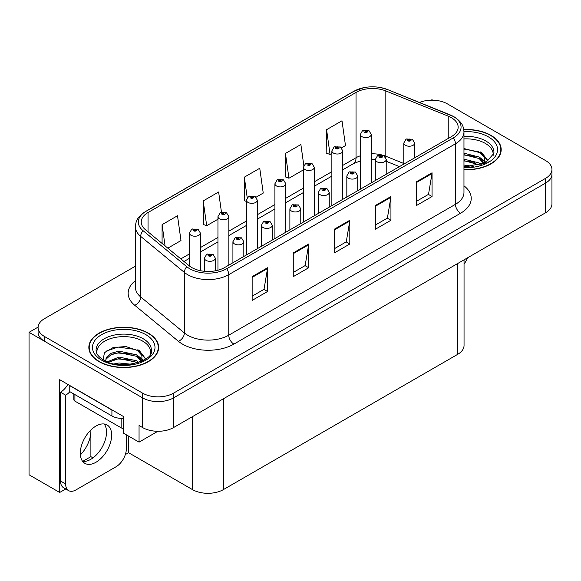 <?xml version="1.0" encoding="UTF-8"?>
<svg xmlns="http://www.w3.org/2000/svg" width="581" height="581" viewBox="0 0 581 581"><rect width="100%" height="100%" fill="white"/><g stroke="black" fill="none" stroke-linecap="round" stroke-linejoin="round"><path stroke-width="0.87" d="M65.762 488.97L59.69 492.47L59.69 379.691L123.325 416.439L123.325 433.056L139.055 442.134L139.055 425.517L142.657 427.594A21.809 12.593 0 0 0 173.494 427.594L545.559 212.784A21.809 12.593 0 0 0 551.95 203.88L551.95 174.206A21.809 12.593 0 0 1 545.559 183.102A21.809 12.593 0 0 0 551.95 174.206L551.95 169.456A21.809 12.593 0 0 0 545.559 160.552L447.377 103.868A21.809 12.593 0 0 0 419.446 102.452M157.858 431.284L139.055 442.134M432.78 100.186L431.959 99.707L431.131 100.186M135.424 266.163L44.468 318.678A21.809 12.593 0 0 0 38.085 327.575A21.809 12.593 0 0 0 44.468 336.479L142.657 393.17A21.809 12.593 0 0 0 173.494 393.17L173.494 397.912L545.559 183.102L173.494 397.912A21.809 12.593 0 0 1 142.657 397.912A21.809 12.593 0 0 0 173.494 397.912L173.494 427.594M59.69 492.47L29.05 474.786L29.05 332.325L142.657 397.912L44.468 341.229A21.809 12.593 0 0 1 38.085 332.325L38.085 327.575M38.099 327.103L29.05 332.325M464.045 259.845L464.045 345.448A21.809 12.593 180 0 1 457.661 354.352L223.358 489.623A21.809 12.593 180 0 1 192.514 489.623L128.568 452.701L128.568 436.084M106.308 435.176L106.308 429.33M128.568 452.701L125.336 454.574M82.727 461.365L90.89 456.651L93.004 457.872M80.374 454.916A23.262 13.428 120 0 0 90.89 431.124L90.157 430.703M90.89 456.651L90.89 431.124M463.965 169.732A34.896 20.146 0 0 0 501.192 149.629A34.896 20.146 0 0 0 490.974 135.38A34.896 20.146 0 0 0 463.776 129.534M148.409 333.16A34.896 20.146 0 0 0 110.383 328.788A34.896 20.146 0 0 0 88.842 347.402A34.896 20.146 0 0 0 99.06 361.651A34.896 20.146 0 0 0 137.094 366.015A34.896 20.146 0 0 0 158.635 347.402A34.896 20.146 0 0 0 148.409 333.16M89.205 349.254A34.896 20.146 0 0 0 89.089 349.777M451.335 117.667A23.262 13.428 180 0 1 458.155 127.159A23.262 13.428 180 0 1 451.335 136.658L224.644 267.536A23.262 13.428 180 0 1 189.137 265.742L145.446 229.72A23.262 13.428 180 0 1 141.234 222.015A23.262 13.428 180 0 1 148.053 212.515L356.037 92.437A23.262 13.428 180 0 1 385.828 90.934L448.234 116.156A23.262 13.428 180 0 1 451.335 117.667M453.391 116.476A26.174 15.106 0 0 0 449.897 114.784L387.498 89.554A26.174 15.106 0 0 0 381.209 87.687A26.174 15.106 0 0 0 363.757 87.687A26.174 15.106 0 0 0 353.982 91.253L145.991 211.331A26.174 15.106 0 0 0 143.064 230.679L186.755 266.708A26.174 15.106 0 0 0 226.699 268.727L453.391 137.842A26.174 15.106 0 0 0 453.391 116.476M252.147 276.65L252.147 300.392L267.565 291.488L267.565 267.747L252.147 276.65M252.147 296.179L264.021 289.323L267.507 268.538A5.817 3.355 -120 0 0 267.565 267.747M263.919 289.382L267.565 291.488M293.267 252.909L293.267 276.65L308.693 267.747L308.693 244.005L293.267 252.909M293.267 272.438L305.148 265.582L308.627 244.797A5.817 3.355 -120 0 0 308.693 244.005M305.04 265.64L308.693 267.747M416.642 181.679L416.642 205.427L432.061 196.523L432.061 172.775L416.642 181.679M416.642 201.215L428.517 194.352L431.995 173.566A5.817 3.355 -120 0 0 432.061 172.775M428.415 194.417L432.061 196.523M375.515 205.427L375.515 229.168L390.94 220.264L390.94 196.523L375.515 205.427M375.515 224.956L387.396 218.093L390.875 197.308A5.817 3.355 -120 0 0 390.94 196.523M387.287 218.158L390.94 220.264M334.395 229.168L334.395 252.909L349.813 244.005L349.813 220.264L334.395 229.168M334.395 248.697L346.269 241.841L349.755 221.049A5.817 3.355 -120 0 0 349.813 220.264M346.167 241.899L349.813 244.005M173.494 393.17L545.559 178.36A21.809 12.593 0 0 0 551.95 169.456M167.815 248.167L180.989 240.556L177.503 215.754L162.084 224.658L162.084 243.439M303.812 165.462L300.878 144.524L285.453 153.428L285.707 177.023M341.548 147.857L345.484 145.591L341.998 120.783L326.58 129.686L326.827 153.282M221.47 212.239L218.63 192.006L203.212 200.91L203.459 224.513M256.112 197.184L263.237 193.074L259.751 168.265L244.332 177.169L244.579 200.772M246.438 201.462L244.332 200.677M244.332 177.169L247.215 197.729M285.453 153.428L288.939 178.236L303.391 169.892M288.939 178.236L285.453 176.936M326.58 129.686L330.059 154.495L331.867 153.449M330.059 154.495L326.58 153.188M203.212 200.91L206.691 225.719L217.955 219.211M206.691 225.719L203.212 224.419M162.084 224.658L165.062 245.894M158.388 349.777A34.896 20.146 0 0 0 158.272 349.254M500.945 152.004A34.896 20.146 0 0 0 500.829 151.474M200.387 270.695L200.387 233.083A5.454 3.145 180 0 1 197.017 235.988A5.454 3.145 180 0 1 191.076 235.305A5.454 3.145 180 0 1 189.479 233.083L191.657 229.292A3.631 2.186 57.8 0 1 193.589 229.401A1.816 1.046 0 0 0 193.647 230.853A1.816 1.046 0 0 0 196.218 230.853A1.816 1.046 0 0 0 196.218 229.372A1.816 1.046 0 0 0 193.705 229.335L194.439 229.8A0.726 0.421 180 0 1 195.209 230.497A0.726 0.421 180 0 1 194.395 229.829L193.589 229.401M194.439 230.417L194.439 229.8M193.705 229.335A3.631 2.004 -117.9 0 0 192.006 229.096A3.631 2.004 -117.9 0 0 191.846 229.197M194.395 230.396L194.395 229.829M215.34 270.826L215.34 258.16A5.454 3.145 180 0 1 211.978 261.065A5.454 3.145 180 0 1 206.037 260.382A5.454 3.145 180 0 1 204.439 258.16L206.611 254.376A3.631 2.186 57.8 0 1 208.55 254.478A1.816 1.046 0 0 0 208.608 255.93A1.816 1.046 0 0 0 211.179 255.93A1.816 1.046 0 0 0 211.179 254.449A1.816 1.046 0 0 0 208.666 254.413L209.4 254.877A0.726 0.421 180 0 1 210.169 255.575A0.726 0.421 180 0 1 209.356 254.906L208.55 254.478M209.4 255.502L209.4 254.877M208.666 254.413A3.631 2.004 -117.9 0 0 206.967 254.173A3.631 2.004 -117.9 0 0 206.8 254.275M209.356 255.473L209.356 254.906M228.863 265.103L228.863 216.64A5.454 3.145 180 0 1 225.493 219.545A5.454 3.145 180 0 1 219.553 218.863A5.454 3.145 180 0 1 217.955 216.64L220.134 212.857A3.631 2.186 57.8 0 1 222.073 212.958A1.816 1.046 0 0 0 222.124 214.411A1.816 1.046 0 0 0 224.694 214.411A1.816 1.046 0 0 0 224.694 212.929A1.816 1.046 0 0 0 222.182 212.893L222.922 213.358A0.726 0.421 180 0 1 223.685 214.055A0.726 0.421 180 0 1 222.893 213.968L222.073 212.958M222.922 213.982L222.922 213.358M222.182 212.893A3.631 2.004 -117.9 0 0 220.482 212.653A3.631 2.004 -117.9 0 0 220.322 212.755M222.893 213.968A0.726 0.421 180 0 1 222.872 213.387M257.339 248.661L257.339 200.198A5.454 3.145 180 0 1 253.977 203.103A5.454 3.145 180 0 1 248.036 202.42A5.454 3.145 180 0 1 246.438 200.198L248.61 196.414A3.631 2.186 57.8 0 1 250.549 196.516A1.816 1.046 0 0 0 250.6 197.968A1.816 1.046 0 0 0 253.171 197.968A1.816 1.046 0 0 0 253.171 196.487A1.816 1.046 0 0 0 250.658 196.458L251.399 196.915A0.726 0.421 180 0 1 252.169 197.613A0.726 0.421 180 0 1 251.377 197.525L251.399 196.915M250.658 196.458A3.631 2.004 -117.9 0 0 248.958 196.211A3.631 2.004 -117.9 0 0 248.799 196.313M251.355 197.511L250.549 196.516M251.377 197.525A0.726 0.421 180 0 1 251.355 196.944M285.816 232.218L285.816 183.756A5.454 3.145 180 0 1 282.453 186.661A5.454 3.145 180 0 1 276.512 185.978A5.454 3.145 180 0 1 274.915 183.756L277.086 179.972A3.631 2.186 57.8 0 1 279.025 180.081A1.816 1.046 0 0 0 279.083 181.526A1.816 1.046 0 0 0 281.654 181.526A1.816 1.046 0 0 0 281.654 180.045A1.816 1.046 0 0 0 279.141 180.016L279.875 180.48A0.726 0.421 180 0 1 280.645 181.178A0.726 0.421 180 0 1 279.853 181.083L279.875 180.48M279.141 180.016A3.631 2.004 -117.9 0 0 277.442 179.769A3.631 2.004 -117.9 0 0 277.282 179.87M279.831 181.069L279.025 180.081M279.853 181.083A0.726 0.421 180 0 1 279.831 180.502M243.824 256.468L243.824 241.718A5.454 3.145 180 0 1 240.454 244.623A5.454 3.145 180 0 1 234.513 243.94A5.454 3.145 180 0 1 232.916 241.718L235.094 237.934A3.631 2.186 57.8 0 1 237.026 238.036A1.816 1.046 0 0 0 237.084 239.488A1.816 1.046 0 0 0 239.655 239.488A1.816 1.046 0 0 0 239.655 238.007A1.816 1.046 0 0 0 237.142 237.978L237.876 238.435A0.726 0.421 180 0 1 238.646 239.132A0.726 0.421 180 0 1 237.854 239.045L237.026 238.036M237.876 239.06L237.876 238.435M237.142 237.978A3.631 2.004 -117.9 0 0 235.443 237.731A3.631 2.004 -117.9 0 0 235.283 237.832M237.854 239.045A0.726 0.421 180 0 1 237.832 238.464M272.3 240.026L272.3 225.275A5.454 3.145 180 0 1 268.93 228.18A5.454 3.145 180 0 1 262.99 227.498A5.454 3.145 180 0 1 261.392 225.275L263.571 221.492A3.631 2.186 57.8 0 1 265.51 221.601A1.816 1.046 0 0 0 265.561 223.046A1.816 1.046 0 0 0 268.131 223.046A1.816 1.046 0 0 0 268.131 221.564A1.816 1.046 0 0 0 265.619 221.535L266.359 222A0.726 0.421 180 0 1 267.122 222.697A0.726 0.421 180 0 1 266.33 222.603L265.51 221.601M266.359 222.617L266.359 222M265.619 221.535A3.631 2.004 -117.9 0 0 263.919 221.288A3.631 2.004 -117.9 0 0 263.759 221.39M266.33 222.603A0.726 0.421 180 0 1 266.309 222.022M300.776 223.583L300.776 208.833A5.454 3.145 180 0 1 297.414 211.738A5.454 3.145 180 0 1 291.473 211.056A5.454 3.145 180 0 1 289.875 208.833L292.047 205.049A3.631 2.186 57.8 0 1 293.986 205.158A1.816 1.046 0 0 0 294.037 206.604A1.816 1.046 0 0 0 296.608 206.604A1.816 1.046 0 0 0 296.608 205.122A1.816 1.046 0 0 0 294.095 205.093L294.836 205.558A0.726 0.421 180 0 1 295.606 206.255A0.726 0.421 180 0 1 294.792 205.58L293.986 205.158M294.836 206.175L294.836 205.558M294.095 205.093A3.631 2.004 -117.9 0 0 292.396 204.846A3.631 2.004 -117.9 0 0 292.236 204.948M294.792 206.146L294.792 205.58M329.253 207.141L329.253 192.391A5.454 3.145 180 0 1 325.89 195.296A5.454 3.145 180 0 1 319.949 194.613A5.454 3.145 180 0 1 318.352 192.391L320.523 188.607A3.631 2.186 57.8 0 1 322.462 188.716A1.816 1.046 0 0 0 322.52 190.161A1.816 1.046 0 0 0 325.091 190.161A1.816 1.046 0 0 0 325.091 188.68A1.816 1.046 0 0 0 322.578 188.651L323.312 189.115A0.726 0.421 180 0 1 324.082 189.813A0.726 0.421 180 0 1 323.268 189.137L322.462 188.716M323.312 189.733L323.312 189.115M322.578 188.651A3.631 2.004 -117.9 0 0 320.879 188.404A3.631 2.004 -117.9 0 0 320.712 188.505M323.268 189.704L323.268 189.137M467.523 257.841A14.54 8.395 -60 0 1 464.045 264.028M95.981 462.258A22.172 12.804 120 0 0 110.463 442.722A22.172 12.804 120 0 0 107.064 424.951A22.172 12.804 120 0 0 95.981 426.055A22.172 12.804 120 0 0 81.493 445.591A22.172 12.804 120 0 0 84.891 463.355A22.172 12.804 120 0 0 95.981 462.258M104.195 423.992A22.172 12.804 -60 0 1 104.522 442.119A22.172 12.804 -60 0 1 90.839 459.295A22.172 12.804 -60 0 1 82.625 461.35M126.309 434.777L126.309 448.968A14.54 8.395 -60 0 1 116.026 466.775L75.929 489.921A14.54 8.395 -60 0 1 68.66 490.64A14.54 8.395 -60 0 1 65.653 483.988L65.653 395.189L60.511 392.219A14.54 8.395 120 0 0 67.854 384.411M69.88 391.696A14.54 8.395 -60 0 1 65.653 395.189M68.66 490.64L63.518 487.677A14.54 8.395 -60 0 1 60.511 481.017L60.511 392.219M113.84 410.963A14.54 8.395 180 0 1 111.915 410.026L69.764 385.69A14.54 8.395 0 0 0 69.931 385.61M111.915 410.026L111.915 415.96A14.54 8.395 0 0 0 123.325 418.393M69.764 385.69L69.764 391.623L111.915 415.96M463.965 138.91A26.9 15.527 180 0 1 485.317 143.398A26.9 15.527 180 0 1 493.037 156.064M484.525 163.283L484.431 157.64L479.964 152.672L463.965 148.547M463.805 129.745A34.533 19.936 180 0 1 490.713 135.533A34.533 19.936 180 0 1 500.829 149.629A34.533 19.936 180 0 1 463.965 169.521M463.965 165.062L473.784 166.442M463.965 166.544L469.455 166.907M463.965 159.129L479.151 162.985L481.264 164.612M463.965 160.61L479.971 165.033M463.965 153.188L479.151 157.052L484.242 163.414M463.965 154.677L479.151 158.533L483.799 163.617M463.965 149.07L478.432 151.757M480.051 152.52L481.932 153.587L488.142 161.235M463.965 155.004L474.771 156.398M482.303 159.76L485.701 162.695M463.965 160.944L474.771 162.331M463.965 166.878L467.683 166.994M480.378 151.946L481.932 152.847L488.28 161.14M480.218 157.8L486.13 162.469M96.998 353.836A26.9 15.527 180 0 1 112.111 338.149A26.9 15.527 180 0 1 142.759 341.17A26.9 15.527 180 0 1 150.479 353.836M141.967 361.062L141.873 355.412L137.406 350.445L125.91 346.545L113.15 347.547L104.427 352.711L103.164 359.821M148.155 333.305A34.533 19.936 180 0 1 158.272 347.402A34.533 19.936 180 0 1 136.949 365.819A34.533 19.936 180 0 1 99.322 361.498A34.533 19.936 180 0 1 89.205 347.402A34.533 19.936 180 0 1 110.521 328.984A34.533 19.936 180 0 1 148.155 333.305M114.341 363.888L119.032 362.987L131.226 364.222M118.611 364.519L126.898 364.686M107.332 361.847L119.032 357.054L136.586 360.757L138.699 362.384M108.465 362.283L119.032 358.535L136.586 362.246L137.414 362.813M105.691 361.142L106.185 357.547L110.884 353.342L119.032 351.12L136.586 354.824L141.684 361.193M105.619 360.765L106.185 359.029L110.884 354.824L119.032 352.602L136.586 356.306L141.241 361.389M73.838 393.976L73.838 399.641A3.631 2.099 0 0 0 74.905 401.122L121.168 427.834A3.631 2.099 0 0 0 123.325 428.437M105.836 351.258L118.016 347.068L135.874 349.537M137.494 350.292L139.367 351.36L145.577 359.007M112.714 354.032L118.016 353.008L132.214 354.17M139.738 357.54L143.144 360.474M112.714 359.966L118.016 358.942L132.214 360.104M120.499 364.679L125.118 364.766M137.82 349.726L139.367 350.619L145.715 358.913M137.653 355.572L143.572 360.242M314.299 215.776L314.299 167.313A5.454 3.145 180 0 1 310.929 170.218A5.454 3.145 180 0 1 304.989 169.536A5.454 3.145 180 0 1 303.391 167.313L305.57 163.53A3.631 2.186 57.8 0 1 307.502 163.639A1.816 1.046 0 0 0 307.56 165.084A1.816 1.046 0 0 0 310.131 165.084A1.816 1.046 0 0 0 310.131 163.602A1.816 1.046 0 0 0 307.618 163.573L308.351 164.038A0.726 0.421 180 0 1 309.121 164.735A0.726 0.421 180 0 1 308.308 164.06L307.502 163.639M308.351 164.655L308.351 164.038M307.618 163.573A3.631 2.004 -117.9 0 0 305.918 163.326A3.631 2.004 -117.9 0 0 305.759 163.428M308.308 164.626L308.308 164.06M342.775 199.334L342.775 150.871A5.454 3.145 180 0 1 339.406 153.776A5.454 3.145 180 0 1 333.465 153.094A5.454 3.145 180 0 1 331.867 150.871L334.046 147.087A3.631 2.186 57.8 0 1 335.985 147.196A1.816 1.046 0 0 0 336.036 148.642A1.816 1.046 0 0 0 338.607 148.642A1.816 1.046 0 0 0 338.607 147.16A1.816 1.046 0 0 0 336.094 147.131L336.835 147.596A0.726 0.421 180 0 1 337.597 148.293A0.726 0.421 180 0 1 336.806 148.199L335.985 147.196M336.835 148.213L336.835 147.596M336.094 147.131A3.631 2.004 -117.9 0 0 334.395 146.884A3.631 2.004 -117.9 0 0 334.235 146.986M336.806 148.199A0.726 0.421 180 0 1 336.784 147.618M371.252 182.892L371.252 134.429A5.454 3.145 180 0 1 367.889 137.334A5.454 3.145 180 0 1 361.948 136.658A5.454 3.145 180 0 1 360.351 134.429L362.522 130.645A3.631 2.186 57.8 0 1 364.461 130.754A1.816 1.046 0 0 0 364.512 132.207A1.816 1.046 0 0 0 367.083 132.207A1.816 1.046 0 0 0 367.083 130.718A1.816 1.046 0 0 0 364.57 130.689L365.311 131.153A0.726 0.421 180 0 1 366.081 131.851A0.726 0.421 180 0 1 365.267 131.175L364.461 130.754M365.311 131.771L365.311 131.153M364.57 130.689A3.631 2.004 -117.9 0 0 362.871 130.442A3.631 2.004 -117.9 0 0 362.711 130.543M365.267 131.742L365.267 131.175M357.736 190.699L357.736 175.949A5.454 3.145 180 0 1 354.366 178.854A5.454 3.145 180 0 1 348.426 178.178A5.454 3.145 180 0 1 346.828 175.949L349.007 172.165A3.631 2.186 57.8 0 1 350.939 172.274A1.816 1.046 0 0 0 350.997 173.726A1.816 1.046 0 0 0 353.568 173.726A1.816 1.046 0 0 0 353.568 172.237A1.816 1.046 0 0 0 351.055 172.208L351.788 172.673A0.726 0.421 180 0 1 352.558 173.37A0.726 0.421 180 0 1 351.745 172.695L350.939 172.274M351.788 173.291L351.788 172.673M351.055 172.208A3.631 2.004 -117.9 0 0 349.355 171.961A3.631 2.004 -117.9 0 0 349.196 172.063M351.745 173.261L351.745 172.695M386.212 174.256L386.212 159.506A5.454 3.145 180 0 1 382.843 162.419A5.454 3.145 180 0 1 376.902 161.736A5.454 3.145 180 0 1 375.304 159.506L377.483 155.723A3.631 2.186 57.8 0 1 379.422 155.831A1.816 1.046 0 0 0 379.473 157.284A1.816 1.046 0 0 0 382.044 157.284A1.816 1.046 0 0 0 382.044 155.795A1.816 1.046 0 0 0 379.531 155.766L380.272 156.231A0.726 0.421 180 0 1 381.034 156.928A0.726 0.421 180 0 1 380.243 156.834L379.422 155.831M380.272 156.848L380.272 156.231M379.531 155.766A3.631 2.004 -117.9 0 0 377.832 155.519A3.631 2.004 -117.9 0 0 377.672 155.621M380.243 156.834A0.726 0.421 180 0 1 380.221 156.253M414.689 157.814L414.689 143.064A5.454 3.145 180 0 1 411.326 145.976A5.454 3.145 180 0 1 405.385 145.294A5.454 3.145 180 0 1 403.788 143.064L405.959 139.28A3.631 2.186 57.8 0 1 407.898 139.389A1.816 1.046 0 0 0 407.949 140.842A1.816 1.046 0 0 0 410.52 140.842A1.816 1.046 0 0 0 410.52 139.353A1.816 1.046 0 0 0 408.007 139.324L408.748 139.789A0.726 0.421 180 0 1 409.518 140.486A0.726 0.421 180 0 1 408.704 139.818L407.898 139.389M408.748 140.406L408.748 139.789M408.007 139.324A3.631 2.004 -117.9 0 0 406.308 139.077A3.631 2.004 -117.9 0 0 406.148 139.186M408.704 140.384L408.704 139.818M545.559 212.784L545.559 178.36M142.657 427.594L142.657 393.17M223.358 489.623L223.358 398.806M457.661 354.352L457.661 263.534M192.514 489.623L192.514 416.613M463.965 185.797A36.349 20.989 180 0 1 460.588 213.227L233.896 344.112A7.27 4.198 60 0 1 228.754 335.208L455.453 204.323A29.079 16.791 0 0 0 463.965 192.456L463.965 131.909A29.079 16.791 180 0 1 455.453 143.783A7.27 4.198 -120 0 0 453.391 137.842M233.896 344.112A36.349 20.989 180 0 1 182.492 344.112A36.349 20.989 180 0 1 178.418 341.308L134.727 305.279A36.349 20.989 180 0 1 135.424 280.652M187.634 335.208A29.079 16.791 0 0 0 228.754 335.208L228.754 274.66A29.079 16.791 180 0 1 184.373 272.416L140.682 236.394A29.079 16.791 180 0 1 135.424 226.764L135.424 287.305A29.079 16.791 0 0 0 140.682 296.935L184.373 332.964A29.079 16.791 0 0 0 187.634 335.208M450.355 114.973A7.27 3.406 112 0 0 450.122 114.856A7.27 3.406 112 0 0 449.897 114.784M363.757 87.687L353.43 91.486A7.27 4.198 60 0 1 353.982 91.253M145.991 211.331A7.27 4.198 -120 0 0 145.446 211.564C136.52 217.447 135.852 221.71 135.424 226.764M143.064 230.679A7.27 4.866 129.5 0 0 140.682 236.394L140.682 296.935A7.27 4.866 -50.5 0 1 134.727 305.279M387.926 89.735A7.27 3.406 112 0 0 387.716 89.627A7.27 3.406 112 0 0 387.498 89.554M186.755 266.708A7.27 4.866 129.5 0 0 184.373 272.416L184.373 332.964A7.27 4.866 -50.5 0 1 178.418 341.308M226.699 268.727A7.27 4.198 60 0 1 228.754 274.66L455.453 143.783L455.453 204.323A7.27 4.198 60 0 0 460.588 213.227M44.468 336.479L44.468 341.229M148.053 212.515L148.053 231.87M448.234 116.156L448.234 138.452M385.828 90.934L385.828 156.224A23.262 13.428 0 0 0 383.307 155.338M403.788 163.486L385.828 156.224A13.087 6.13 -68 0 0 385.951 158.032M381.644 154.88A23.262 13.428 0 0 0 371.252 153.812M360.351 155.766A23.262 13.428 0 0 0 356.037 157.727L342.775 165.389M356.037 92.437L356.037 157.727A13.087 7.553 60 0 1 353.328 163.719L342.775 169.812M331.867 171.678L314.299 181.824M303.391 188.121L285.816 198.266M274.915 204.563L257.339 214.709M246.438 221.005L228.863 231.151M217.955 237.447L200.387 247.593M189.479 253.89L180.822 258.886M399.445 166.624L388.428 162.172A13.087 6.13 -68 0 1 386.205 159.252M334.395 229.916L349.755 221.049M375.515 206.175L390.875 197.308M416.642 182.434L431.995 173.566M293.267 253.657L308.627 244.797M252.147 277.406L267.507 268.538M65.653 483.988L60.511 481.017M463.965 136.397A27.641 15.963 180 0 1 485.847 141.009A27.641 15.963 180 0 1 493.872 153.442L485.585 162.76L463.965 166.958M463.965 131.633A31.258 18.047 180 0 1 488.403 136.869A31.258 18.047 180 0 1 494.714 157.153A31.258 18.047 180 0 1 463.965 167.626M485.302 143.42A28.353 16.37 180 0 1 485.818 143.696M96.163 351.214A27.641 15.963 180 0 1 112.249 335.557A27.641 15.963 180 0 1 143.282 338.788A27.641 15.963 180 0 1 151.307 351.214C153.834 360.554 119.519 371.077 103.447 359.988C95.647 354.817 96.417 351.81 96.163 351.214M145.838 334.641A31.258 18.047 180 0 1 145.838 360.162A31.258 18.047 180 0 1 101.631 360.162A31.258 18.047 180 0 1 101.631 334.641A31.258 18.047 180 0 1 145.838 334.641M142.744 341.192A28.353 16.37 180 0 1 143.26 341.468M121.168 427.834L121.168 418.4M74.905 401.122L74.905 394.593M463.965 131.909C463.485 126.912 463.072 122.794 453.943 116.708L387.716 89.627L381.209 87.687M353.43 91.486L145.446 211.564M388.428 162.172L386.212 161.365M375.311 159.405L371.252 159.339M360.351 160.893L353.328 163.719M331.867 176.108L314.299 186.254M303.391 192.551L285.816 202.696M274.915 208.993L257.339 219.139M246.438 225.435L228.863 235.581M217.955 241.87L200.387 252.023M189.479 258.313L183.981 261.494M200.387 233.083L198.034 229.19L192.006 229.096M189.479 266.018L189.479 233.083M215.34 258.16L212.995 254.267L206.967 254.173M204.439 271.298L204.439 258.16M228.863 216.64L226.51 212.748L220.482 212.653M217.955 270.23L217.955 216.64M257.339 200.198L254.994 196.305L248.958 196.211M246.438 254.957L246.438 200.198M285.816 183.756L283.47 179.863L277.442 179.769M274.915 238.515L274.915 183.756M243.824 241.718L241.471 237.825L235.443 237.731M232.916 262.765L232.916 241.718M272.3 225.275L269.947 221.383L263.919 221.288M261.392 246.322L261.392 225.275M300.776 208.833L298.431 204.94L292.396 204.846M289.875 229.88L289.875 208.833M329.253 192.391L326.907 188.498L320.879 188.404M318.352 213.438L318.352 192.391M500.829 149.629L500.829 152.527M158.272 347.402L158.272 350.307M89.205 347.402L89.205 350.307M314.299 167.313L311.946 163.421L305.918 163.326M303.391 222.073L303.391 167.313M342.775 150.871L340.422 146.978L334.395 146.884M331.867 205.63L331.867 150.871M371.252 134.429L368.906 130.536L362.871 130.442M360.351 189.188L360.351 134.429M357.736 175.949L355.383 172.056L349.355 171.961M346.828 196.995L346.828 175.949M386.212 159.506L383.859 155.621L377.832 155.519M375.304 180.553L375.304 159.506M414.689 143.064L412.343 139.179L406.308 139.077M403.788 164.111L403.788 143.064"/></g></svg>
